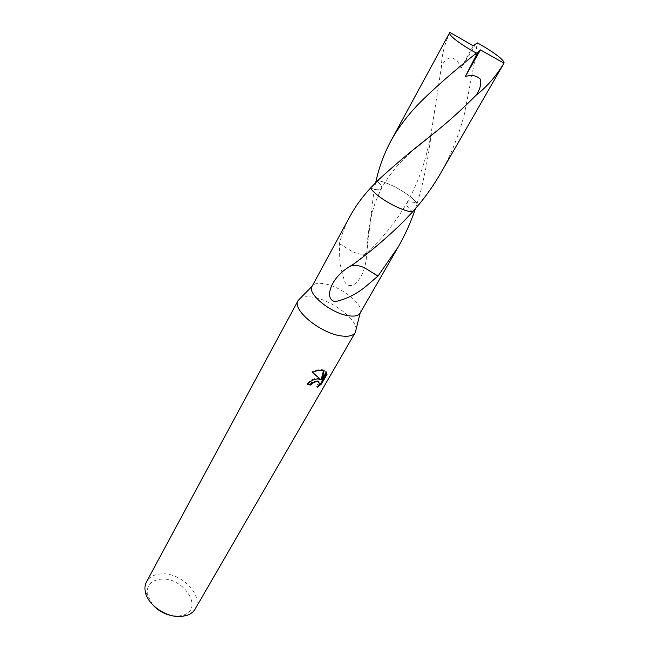 <?xml version="1.0" encoding="UTF-8"?>
<svg xmlns="http://www.w3.org/2000/svg" width="649" height="649" viewBox="0 0 649 649"><rect width="100%" height="100%" fill="white"/><g stroke="black" fill="none" stroke-linecap="round" stroke-linejoin="round"><path stroke-width="0.49" stroke-dasharray="3.25 2.43" d="M356.017 329.708C357.088 318.862 330.495 299.311 312.047 297.064C306.75 296.309 302.767 296.771 300.106 298.459M360.154 313.053L360.154 313.037C365.144 305.322 340.611 285.86 323.535 283.654C317.645 282.777 313.848 283.629 312.128 286.201L312.12 286.209M195.187 608.973C204.037 595.384 180.844 571.996 161.049 573.886C154.146 574.357 149.302 576.985 146.52 581.772M172.472 615.787L178.759 616.071L183.432 615.114C204.24 608.778 183.521 576.774 161.001 579.151C150.706 580.352 146.187 585.641 147.445 595.003L152.612 604.69M370.449 188.129C376.582 190.189 380.273 190.335 381.539 188.567C382.277 186.896 380.833 184.413 377.215 181.128C380.825 184.413 382.261 186.888 381.523 188.559C380.273 190.327 376.582 190.189 370.449 188.129L370.449 188.137C376.185 196.469 396.458 208.686 408.992 211.314L412.561 211.931C407.888 207.94 405.974 204.979 406.818 203.056C408.051 201.368 411.507 201.482 417.169 203.405C410.922 195.114 392.134 183.854 379.77 180.957L376.209 180.26L379.77 180.974C392.126 183.87 410.914 195.13 417.161 203.413L415.441 208.654M475.92 43.605L461.082 68.25C459.314 62.718 455.939 59.124 450.974 57.477C446.642 58.556 443.454 61.679 441.417 66.855L432.015 127.723C429.654 148.808 425.987 169.592 420.998 190.076L417.161 203.413M350.273 215.866C345.503 224.749 341.861 234.013 339.37 243.667L339.646 254.23C339.614 263.291 341.504 272.848 345.333 282.899C352.634 292.082 366.174 276.344 366.661 253.199L373.8 191.885L375.657 182.685M318.659 382.05L316.696 386.601L317.199 387.299M316.696 386.601L318.7 385.295M320.111 378.74L319.251 378.424C314.757 377.742 310.766 379.527 307.277 383.778L308.097 383.973M307.277 383.778L307.78 384.492M323.543 370.474L323.51 369.898C320.16 369.135 316.274 369.743 311.844 371.715L312.534 372.356M326.333 372.023L325.879 371.236L321.263 379.267M325.879 371.236L326.39 371.934M323.673 369.938L324.176 370.628M311.844 371.715L312.364 372.437M349.916 266.423C352.366 264.37 357.193 264.792 364.405 267.672M351.247 265.903L350.273 266.642M339.37 243.667L352.667 251.788C359.651 254.513 364.194 254.911 366.312 252.98M366.661 253.199C364.438 255.098 359.773 254.627 352.667 251.788M339.565 243.659L352.683 251.812M354.395 263.526L366.223 253.272C376.671 243.424 381.271 238.232 384.995 233.932C393.164 224.457 400.441 214.162 406.818 203.056C408.051 201.36 411.507 201.474 417.177 203.405L414.881 200.809C406.331 191.877 386.901 181.533 376.209 180.26M440.436 173.591C450.958 155.062 458.948 135.203 464.4 114.013L474.825 60.389L477.266 43.305M430.563 136.014C428.997 144.857 425.022 160.984 420.893 172.196C416.626 183.894 411.928 194.173 406.801 203.048C405.966 204.979 407.88 207.931 412.561 211.931M449.927 32.45C444.37 44.448 441.531 55.911 441.417 66.855M473.251 45.803L461.082 68.25M183.432 615.114L187.009 615.366M319.754 379.113L319.251 378.424M324.013 370.579L323.51 369.898M415.011 148.516C407.775 154.884 401.95 160.603 397.537 165.665C394 169.494 385.977 179.846 381.539 188.567C377.061 197.182 373.808 205.814 371.763 214.454C369.419 224.043 367.788 235.214 366.872 247.959M147.445 595.003L145.36 592.083M430.579 135.892L432.015 127.723M474.825 60.389L477.12 43.451M474.013 55.027L476.325 52.958"/><path stroke-width="0.97" d="M300.106 298.459L298.11 300.601C291.409 309.719 321.644 334.267 342.339 336.044C349.04 336.766 353.34 335.59 355.238 332.531L356.017 329.708M298.248 300.357L312.047 286.339C306.604 293.705 332.053 314.092 349.316 315.876C354.938 316.574 358.532 315.674 360.073 313.183L360.154 313.037M308.097 383.973L310.23 384.403L310.725 385.1L307.78 384.492C310.246 381.052 313.572 379.203 317.759 378.935L320.614 379.43L312.364 372.437C316.022 370.725 319.462 370.027 322.683 370.344L324.176 370.628L321.766 379.965L326.39 371.934L327.055 374.254M298.11 300.601L146.52 581.772C144.922 584.79 144.532 588.221 145.36 592.083C147.753 605.144 167.02 618.148 181.623 616.469L187.009 615.366C190.733 614.043 193.459 611.918 195.187 608.973L355.238 332.531M318.7 385.295L320.857 383.381L326.528 373.532L327.055 374.246L321.377 384.094L317.199 387.299C319.665 384.492 319.892 382.618 317.872 381.669L316.233 381.596L312.218 383.364L310.725 385.1M408.984 211.323L412.553 211.931C423.164 200.135 432.453 187.358 440.436 173.591L503.981 63.172C504.484 61.955 502.367 59.497 497.621 55.79C492.21 51.652 485.444 47.345 477.331 42.883L473.251 45.803L449.927 32.45L449.587 32.775C449.084 33.886 450.99 36.174 455.306 39.638C460.725 43.872 467.734 48.367 476.342 53.096L477.81 52.277L465.26 76.606C471.361 74.562 476.382 75.406 480.325 79.146C481.436 84.135 480.041 89.473 476.123 95.176C462.169 109.324 447.623 122.41 432.485 134.448C412.172 150.252 394.268 165.3 378.765 179.603L370.449 188.129C376.185 196.477 396.45 208.686 408.984 211.323M375.657 182.685L376.209 180.26L377.215 181.128L376.209 180.26C379.308 166.598 384.159 153.57 390.779 141.182C398.454 127.139 408.886 113.543 422.077 100.4C437.329 85.627 454.641 70.506 474.013 55.027L476.342 53.096M415.441 208.654C410.89 222.072 405.138 234.849 398.178 246.985L378.002 276.036L366.385 285.958C356.877 293.94 346.477 299.165 335.176 301.639C323.453 299.343 330.901 277.22 349.916 266.423L354.395 263.526C370.676 251.552 386.755 237.858 402.631 222.445L412.553 211.931C402.039 211.095 381.004 199.949 372.664 190.765L370.449 188.129C362.183 197.101 355.457 206.35 350.273 215.866L312.047 286.339M310.23 384.403L311.723 382.667L317.377 380.979L318.659 382.05M320.857 383.381L321.377 384.094M312.534 372.356L320.614 379.43M326.528 373.532L326.333 372.023M321.766 379.965L321.263 379.267L323.543 370.474M377.807 276.052L364.405 267.672C358.426 265.303 354.038 264.711 351.247 265.903M378.002 276.036L364.373 267.68M152.612 604.69C157.983 610.628 164.603 614.327 172.472 615.787M477.266 43.305L477.331 42.883M477.81 52.277L480.447 49.916L503.981 63.172M503.867 63.326C495.755 76.631 486.507 87.25 476.123 95.176M480.447 49.916L465.26 76.606M360.154 313.053L355.376 332.28M398.178 246.985L360.073 313.183M317.872 381.669L317.377 380.979M449.587 32.775L390.779 141.182M432.485 134.448L415.011 148.516"/></g></svg>
